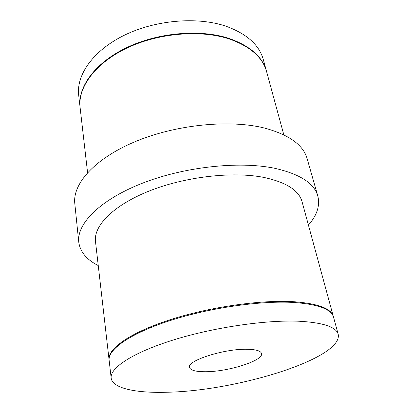 <?xml version="1.0" encoding="UTF-8"?>
<svg xmlns="http://www.w3.org/2000/svg" width="413" height="413" viewBox="0 0 413 413"><rect width="100%" height="100%" fill="white"/><g stroke="black" fill="none" stroke-linecap="round" stroke-linejoin="round"><path stroke-width="0.62" d="M333.441 316.848L333.348 316.497C331.226 308.552 318.211 303.632 294.309 301.743C261.305 299.559 209.231 306.978 169.485 319.936C129.641 332.893 107.545 348.933 109.063 359.687L95.486 241.481C93.472 225.957 113.054 205.478 148.943 191.121C184.75 176.759 232.245 171.256 263.427 177.337C286.064 182.164 298.945 190.29 302.058 201.704L333.348 316.497M109.109 360.048L109.063 359.687M308.434 225.095C317.034 215.312 320.163 205.628 317.814 196.041C314.241 183.238 299.817 173.976 274.531 168.256C238.791 160.833 183.222 166.94 141.298 183.646C99.265 200.351 76.612 224.182 78.754 242.08L74.794 203.501C72.512 184.064 94.278 158.866 134.829 141.793C175.277 124.711 229.091 119.28 264.113 127.963C288.919 134.602 303.266 144.865 307.164 158.752L317.814 196.041M98.253 265.569C86.632 259.679 80.132 251.847 78.754 242.08M283.829 134.839L266.628 71.733C262.637 57.247 250.113 46.297 229.055 38.899C200.14 29.406 157.725 33.092 126.187 48.419C94.582 63.747 77.659 87.876 80.117 107.648L87.577 172.634M266.561 71.49L266.493 71.248C262.503 56.746 249.979 45.797 228.931 38.383C200.021 28.879 157.627 32.56 126.104 47.893C94.515 63.22 77.603 87.365 80.06 107.148L78.692 95.238C76.204 75.135 92.884 50.737 124.101 35.353C155.257 19.969 197.207 16.432 225.901 26.189C246.804 33.789 259.281 44.955 263.339 59.678L266.493 71.248M109.146 360.41C107.633 349.692 129.744 333.683 169.609 320.736C209.381 307.788 261.486 300.354 294.5 302.512C318.413 304.381 331.422 309.28 333.544 317.199L338.206 334.313C336.254 326.972 323.234 322.615 299.151 321.237C265.874 319.734 213.082 327.478 172.711 340.173C132.237 352.867 109.739 368.107 111.169 378.034L109.146 360.41M338.206 334.313C343.084 358.463 236.773 390.92 167.58 392.226C136.429 393.248 112.429 388.53 111.169 378.034M205.566 371.731C195.777 371.777 190.414 370.332 189.49 367.379C186.557 360.745 224.28 348.587 247.211 349.264C256.019 349.455 260.794 350.869 261.532 353.507C263.793 360.554 228.203 371.803 205.566 371.731"/></g></svg>
